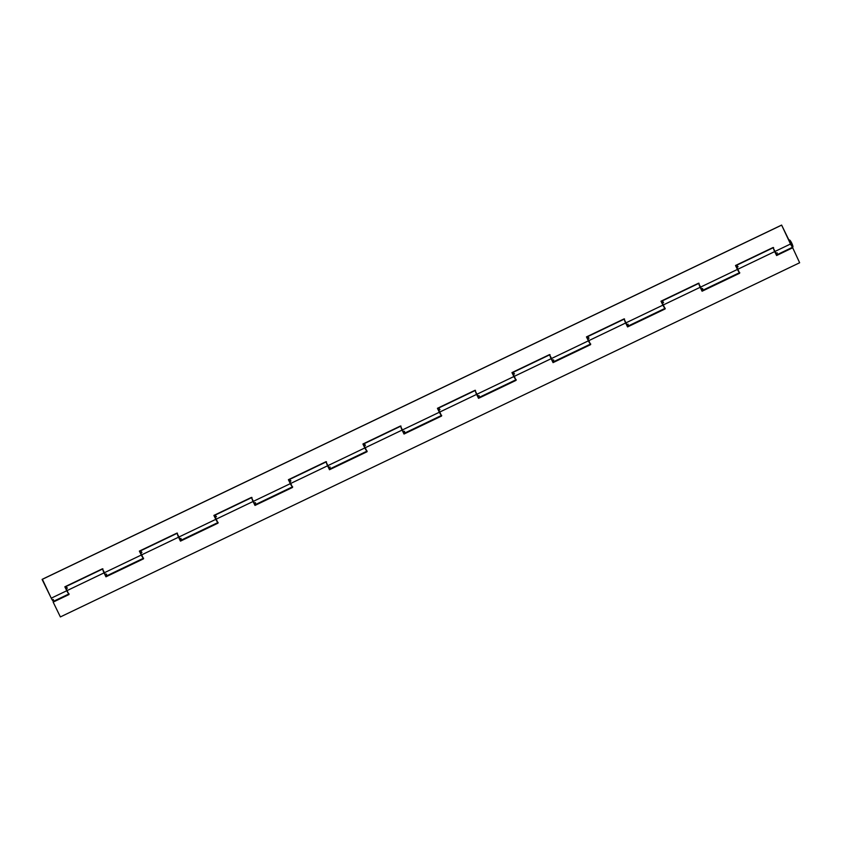 <?xml version="1.0" encoding="UTF-8"?>
<svg xmlns="http://www.w3.org/2000/svg" width="842" height="842" viewBox="0 0 842 842"><rect width="100%" height="100%" fill="white"/><g stroke="black" fill="none" stroke-linecap="round" stroke-linejoin="round"><path stroke-width="1.26" d="M790.785 243.801L790.206 241.675L791.438 243.317L792.017 245.443L790.785 243.801L790.385 241.738L791.985 244.717L791.838 245.38L790.785 243.801M68.465 593.484A3.968 0.747 -115.6 0 1 66.771 590.737L51.246 598.178L42.353 579.243L781.618 225.077L789.343 240.917A3.968 0.747 -115.6 0 1 789.396 239.981A3.968 0.747 -115.6 0 1 791.785 243.233A3.968 0.747 -115.6 0 1 792.827 247.138A3.968 0.747 -115.6 0 1 790.501 244.012L781.618 225.077L789.343 240.917L789.733 240.086L791.385 242.443L792.901 247.064L790.501 244.012L774.977 251.453L775.272 252.032L774.714 250.916M664.612 307.888A3.968 0.747 -115.6 0 1 662.907 305.141L625.943 322.854L626.237 323.433L625.68 322.307M551.731 359.145L551.163 358.008M515.578 379.289A3.968 0.747 -115.6 0 1 513.873 376.542L476.909 394.245L477.203 394.835L476.646 393.709M441.061 414.99A3.968 0.747 -115.6 0 1 439.356 412.243L402.392 429.946L402.687 430.536L402.129 429.409M366.544 450.691A3.968 0.747 -115.6 0 1 364.839 447.944L327.875 465.647L328.17 466.236L327.612 465.11M292.027 486.381A3.968 0.747 -115.6 0 1 290.322 483.645L253.358 501.348L253.653 501.937L253.095 500.811M179.146 537.649L178.578 536.512M791.469 243.296L790.101 241.496L792.101 245.632L790.154 242.285L791.901 245.559L791.469 243.296M65.813 586.706L65.613 587.642L65.129 586.663L65.613 587.642A3.968 0.747 -115.6 0 1 65.665 586.706A3.968 0.747 -115.6 0 1 65.855 586.727L65.992 586.811M53.383 599.493L53.393 601.293L51.246 598.178A3.968 0.747 64.4 0 0 53.572 601.293L69.097 593.863M142.982 557.783A3.968 0.747 -115.6 0 1 141.288 555.036L104.324 572.749A3.968 0.747 64.4 0 0 106.65 575.865L143.614 558.162M139.761 551.205L140.13 551.942A3.968 0.747 -115.6 0 1 140.182 551.005A3.968 0.747 -115.6 0 1 140.372 551.026M217.499 522.082A3.968 0.747 -115.6 0 1 215.805 519.346L178.841 537.049A3.968 0.747 64.4 0 0 181.167 540.164L218.131 522.461M214.278 515.504L214.647 516.241A3.968 0.747 -115.6 0 1 214.699 515.304A3.968 0.747 -115.6 0 1 214.889 515.325L215.026 515.409M590.095 343.589A3.968 0.747 -115.6 0 1 588.39 340.842L551.426 358.555L549.5 354.619L511.947 372.606L513.873 376.542L476.909 394.245L474.983 390.309L437.43 408.307L439.356 412.243L402.392 429.946L400.466 426.01L362.913 444.008L364.839 447.944L327.875 465.647L325.949 461.711L288.396 479.708L290.322 483.645L253.358 501.348A3.968 0.747 64.4 0 0 255.684 504.474L292.648 486.76M288.795 479.814L289.164 480.55A3.968 0.747 -115.6 0 1 289.216 479.614A3.968 0.747 -115.6 0 1 289.406 479.624L289.543 479.708M292.058 486.423L288.396 479.708L325.949 461.711L327.875 465.647A3.968 0.747 64.4 0 0 330.201 468.773L367.165 451.059M363.312 444.113L363.681 444.85A3.968 0.747 -115.6 0 1 363.733 443.913A3.968 0.747 -115.6 0 1 363.923 443.923M366.575 450.723L362.913 444.008L400.466 426.01L402.392 429.946A3.968 0.747 64.4 0 0 404.718 433.072L441.682 415.359M437.829 408.412L438.198 409.149A3.968 0.747 -115.6 0 1 438.25 408.212A3.968 0.747 -115.6 0 1 438.44 408.223L438.577 408.307M441.092 415.032L437.43 408.307L474.983 390.309L476.909 394.245A3.968 0.747 64.4 0 0 479.235 397.371L516.199 379.658M512.357 372.711L512.715 373.448A3.968 0.747 -115.6 0 1 512.767 372.511A3.968 0.747 -115.6 0 1 512.957 372.522L513.094 372.606M739.129 272.187A3.968 0.747 -115.6 0 1 737.424 269.44L700.46 287.154L698.534 283.217L660.981 301.204L662.907 305.141L625.943 322.854L624.017 318.918L586.464 336.905L588.39 340.842L551.426 358.555A3.968 0.747 64.4 0 0 553.752 361.671L590.716 343.968M586.874 337.01L587.232 337.747A3.968 0.747 -115.6 0 1 587.284 336.811A3.968 0.747 -115.6 0 1 587.474 336.821L587.611 336.916M590.126 343.631L586.464 336.905L624.017 318.918L625.943 322.854A3.968 0.747 64.4 0 0 628.269 325.97L665.233 308.267M661.391 301.31L661.749 302.046A3.968 0.747 -115.6 0 1 661.801 301.11A3.968 0.747 -115.6 0 1 661.991 301.131L662.128 301.215M217.541 522.124L213.879 515.409L251.432 497.412L253.358 501.348L251.432 497.412L213.879 515.409L215.805 519.346L178.841 537.049L176.915 533.112L139.362 551.1L141.288 555.036L104.324 572.749L102.398 568.813L64.845 586.8L66.771 590.737L51.246 598.178L42.1 579.433L781.355 225.267L42.353 579.243L781.618 225.077L790.501 244.012L774.977 251.453L773.051 247.516L735.498 265.504L737.424 269.44L700.46 287.154A3.968 0.747 64.4 0 0 702.786 290.269L739.75 272.566M735.908 265.609L736.266 266.346A3.968 0.747 -115.6 0 1 736.318 265.409A3.968 0.747 -115.6 0 1 736.508 265.43M739.16 272.229L735.498 265.504L773.051 247.516L774.977 251.453A3.968 0.747 64.4 0 0 777.303 254.568L792.827 247.138M775.272 252.032L777.134 254.568L777.124 252.768M664.643 307.93L660.981 301.204L698.534 283.217L701.944 289.637L702.859 290.195L702.607 288.469M626.237 323.433L628.1 325.959L628.09 324.17M515.609 379.332L511.947 372.606L549.5 354.619L552.91 361.039L553.826 361.597L553.573 359.871M477.203 394.835L479.066 397.361L479.045 395.561M402.687 430.536L404.549 433.062L404.528 431.262M328.17 466.236L330.032 468.762L330.011 466.963M253.653 501.937L255.515 504.463L255.494 502.663M143.024 557.825L139.362 551.1L176.915 533.112L180.325 539.533L181.24 540.09L180.977 538.364M68.507 593.526L64.845 586.8L102.398 568.813L105.808 575.233L106.724 575.791L106.46 574.065M700.765 287.743L700.197 286.606M177.441 533.154L140.477 550.868A3.968 0.747 64.4 0 0 141.582 554.899L178.546 537.196A3.968 0.747 -115.6 0 1 177.378 534.049M180.977 540.154A3.968 0.747 -115.6 0 1 180.872 540.311A3.968 0.747 -115.6 0 1 180.22 539.901L180.725 540.932L180.22 539.901L180.977 540.111M251.958 497.464L214.994 515.167A3.968 0.747 64.4 0 0 216.099 519.198L253.063 501.495A3.968 0.747 -115.6 0 1 251.895 498.348M255.494 504.453A3.968 0.747 -115.6 0 1 255.389 504.611A3.968 0.747 -115.6 0 1 254.737 504.2L255.242 505.232L254.737 504.2L255.494 504.421M326.475 461.763L289.511 479.466A3.968 0.747 64.4 0 0 290.616 483.497L327.58 465.794A3.968 0.747 -115.6 0 1 326.412 462.647M330.011 468.752A3.968 0.747 -115.6 0 1 329.906 468.91A3.968 0.747 -115.6 0 1 329.254 468.499L329.759 469.531L329.254 468.499L330.011 468.72M400.992 426.063L364.028 443.766A3.968 0.747 64.4 0 0 365.133 447.797L402.097 430.094A3.968 0.747 -115.6 0 1 400.929 426.947M404.528 433.051A3.968 0.747 -115.6 0 1 404.423 433.209A3.968 0.747 -115.6 0 1 403.771 432.799L404.276 433.84L403.771 432.799L404.539 433.02M475.509 390.362L438.545 408.065A3.968 0.747 64.4 0 0 439.65 412.096L476.614 394.393A3.968 0.747 -115.6 0 1 475.446 391.246M479.045 397.35A3.968 0.747 -115.6 0 1 478.94 397.508A3.968 0.747 -115.6 0 1 478.288 397.108L478.793 398.14L478.288 397.108L479.056 397.319M550.026 354.661L513.062 372.364A3.968 0.747 64.4 0 0 514.167 376.406L551.131 358.692A3.968 0.747 -115.6 0 1 549.963 355.545M553.562 361.65A3.968 0.747 -115.6 0 1 553.457 361.807A3.968 0.747 -115.6 0 1 552.805 361.407L553.31 362.439L552.805 361.407L553.573 361.618M624.543 318.96L587.579 336.674A3.968 0.747 64.4 0 0 588.684 340.705L625.648 322.991A3.968 0.747 -115.6 0 1 624.48 319.855M628.079 325.959A3.968 0.747 -115.6 0 1 627.974 326.117A3.968 0.747 -115.6 0 1 627.322 325.707L627.827 326.738L627.322 325.707L628.09 325.917M699.06 283.259L662.096 300.973A3.968 0.747 64.4 0 0 663.201 305.004L700.165 287.29A3.968 0.747 -115.6 0 1 698.997 284.154M702.596 290.258A3.968 0.747 -115.6 0 1 702.491 290.416A3.968 0.747 -115.6 0 1 701.839 290.006L702.344 291.037L701.839 290.006L702.607 290.216M773.577 247.559L736.613 265.272A3.968 0.747 64.4 0 0 737.718 269.303L774.682 251.59A3.968 0.747 -115.6 0 1 773.514 248.453M777.113 254.558A3.968 0.747 -115.6 0 1 777.008 254.716A3.968 0.747 -115.6 0 1 776.356 254.305L776.861 255.337L776.356 254.305L777.124 254.516M102.924 568.855L65.96 586.569A3.968 0.747 64.4 0 0 67.065 590.6L68.981 594.536L53.162 602.114L60.382 616.923L799.647 262.757L60.382 616.923L53.162 602.114L68.981 594.536L67.065 590.6L104.029 572.886L105.945 576.823L143.498 558.835L141.582 554.899L178.546 537.196L180.462 541.132L218.015 523.135L216.099 519.198L253.063 501.495L254.979 505.432L292.532 487.434L290.616 483.497L327.58 465.794L329.496 469.731L367.049 451.733L365.133 447.797L402.097 430.094L404.013 434.03L441.566 416.032L439.65 412.096L476.614 394.393L478.53 398.329L516.083 380.342L514.167 376.406L551.131 358.692L553.047 362.628L590.6 344.641L588.684 340.705L625.648 322.991L627.564 326.928L665.117 308.94L663.201 305.004L700.165 287.29L702.081 291.227L739.634 273.24L737.718 269.303L774.682 251.59L776.598 255.526L792.68 247.758L799.647 262.757L792.68 247.758L776.598 255.526L773.503 248.39M67.423 588.105L65.844 586.79L67.065 590.6L104.029 572.886A3.968 0.747 -115.6 0 1 102.861 569.75M106.46 575.854A3.968 0.747 -115.6 0 1 106.355 576.012A3.968 0.747 -115.6 0 1 105.703 575.602L106.208 576.633L105.703 575.602L106.46 575.812M738.076 266.809L736.813 265.283L736.634 266.514L739.634 273.24L702.081 291.227L739.613 273.187L702.081 291.227L698.986 284.091M663.559 302.51L662.296 300.983L662.117 302.215L665.117 308.94L627.564 326.928L665.096 308.877L627.564 326.928L624.469 319.792M589.042 338.21L587.779 336.684L587.6 337.916L590.6 344.641L553.047 362.628L590.579 344.578L553.047 362.628L549.952 355.492M514.525 373.901L513.104 372.353L513.083 373.616L516.083 380.342L478.53 398.329L516.062 380.279L478.53 398.329L475.435 391.183M440.008 409.601L438.587 408.054L438.566 409.317L441.566 416.032L404.013 434.03L441.545 415.98L404.013 434.03L400.918 426.883M365.491 445.302L364.07 443.755L364.049 445.018L367.049 451.733L329.496 469.731L367.028 451.68L329.496 469.731L326.401 462.584M290.974 481.003L289.553 479.456L289.532 480.719L292.532 487.434L254.979 505.432L292.511 487.381L254.979 505.432L251.884 498.285M216.457 516.704L215.036 515.157L215.015 516.42L218.015 523.135L180.462 541.132L217.994 523.082L180.462 541.132L177.367 533.986M141.94 552.405L140.519 550.857L140.498 552.11L143.498 558.835L105.945 576.823L143.477 558.783L105.945 576.823L102.85 569.687M178.441 536.186L179.209 537.764M252.958 500.485L253.726 502.064M327.475 464.795L328.243 466.373M401.992 429.094L402.76 430.672M476.509 393.393L477.277 394.972M551.026 357.692L551.794 359.271M625.543 321.991L626.311 323.57M700.06 286.291L700.828 287.869M774.577 250.59L775.345 252.168"/></g></svg>
